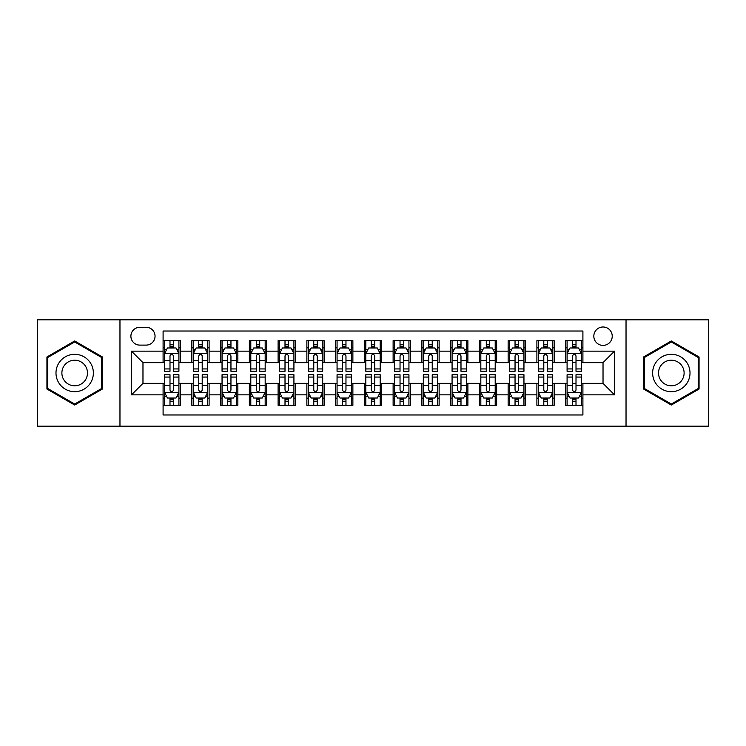 <?xml version="1.0" encoding="UTF-8"?>
<svg xmlns="http://www.w3.org/2000/svg" width="746" height="746" viewBox="0 0 746 746"><rect width="100%" height="100%" fill="white"/><g stroke="black" fill="none" stroke-linecap="round" stroke-linejoin="round"><path stroke-width="1.12" d="M603.029 326.99A9.204 9.204 0 0 0 593.825 336.194A9.204 9.204 0 0 0 603.029 345.398A9.204 9.204 0 0 0 612.233 336.194A9.204 9.204 0 0 0 603.029 326.99M626.034 426.19L708.7 426.19L708.7 319.81L626.034 319.81L626.034 426.19L119.966 426.19L119.966 319.81L37.3 319.81L37.3 426.19L119.966 426.19M582.906 340.652L565.654 340.652L565.654 351.152L554.147 351.152L554.147 362.649L565.654 362.649L565.654 351.152M554.147 351.152L554.147 340.652L536.896 340.652L536.896 351.152L525.398 351.152L525.398 362.649L536.896 362.649L536.896 351.152M525.398 351.152L525.398 340.652L508.147 340.652L508.147 351.152L496.64 351.152L496.64 362.649L508.147 362.649L508.147 351.152M496.64 351.152L496.64 340.652L479.389 340.652L479.389 351.152L467.891 351.152L467.891 362.649L479.389 362.649L479.389 351.152M467.891 351.152L467.891 340.652L450.631 340.652L450.631 351.152L439.133 351.152L439.133 362.649L450.631 362.649L450.631 351.152M439.133 351.152L439.133 340.652L421.882 340.652L421.882 351.152L410.384 351.152L410.384 362.649L421.882 362.649L421.882 351.152M410.384 351.152L410.384 340.652L393.123 340.652L393.123 351.152L381.626 351.152L381.626 362.649L393.123 362.649L393.123 351.152M381.626 351.152L381.626 340.652L364.374 340.652L364.374 351.152L352.877 351.152L352.877 362.649L364.374 362.649L364.374 351.152M352.877 351.152L352.877 340.652L335.616 340.652L335.616 351.152L324.118 351.152L324.118 362.649L335.616 362.649L335.616 351.152M324.118 351.152L324.118 340.652L306.867 340.652L306.867 351.152L295.369 351.152L295.369 362.649L306.867 362.649L306.867 351.152M295.369 351.152L295.369 340.652L278.109 340.652L278.109 351.152L266.611 351.152L266.611 362.649L278.109 362.649L278.109 351.152M266.611 351.152L266.611 340.652L249.36 340.652L249.36 351.152L237.853 351.152L237.853 362.649L249.36 362.649L249.36 351.152M237.853 351.152L237.853 340.652L220.602 340.652L220.602 351.152L209.104 351.152L209.104 362.649L220.602 362.649L220.602 351.152M209.104 351.152L209.104 340.652L191.853 340.652L191.853 362.649L180.346 362.649L180.346 340.652L163.094 340.652M163.094 405.348L180.346 405.348L180.346 383.351L191.853 383.351L191.853 405.348L209.104 405.348L209.104 383.351L220.602 383.351L220.602 394.848L209.104 394.848M220.602 394.848L220.602 405.348L237.853 405.348L237.853 383.351L249.36 383.351L249.36 394.848L237.853 394.848M249.36 394.848L249.36 405.348L266.611 405.348L266.611 383.351L278.109 383.351L278.109 394.848L266.611 394.848M278.109 394.848L278.109 405.348L295.369 405.348L295.369 383.351L306.867 383.351L306.867 394.848L295.369 394.848M306.867 394.848L306.867 405.348L324.118 405.348L324.118 383.351L335.616 383.351L335.616 394.848L324.118 394.848M335.616 394.848L335.616 405.348L352.877 405.348L352.877 383.351L364.374 383.351L364.374 394.848L352.877 394.848M364.374 394.848L364.374 405.348L381.626 405.348L381.626 383.351L393.123 383.351L393.123 394.848L381.626 394.848M393.123 394.848L393.123 405.348L410.384 405.348L410.384 383.351L421.882 383.351L421.882 394.848L410.384 394.848M421.882 394.848L421.882 405.348L439.133 405.348L439.133 383.351L450.631 383.351L450.631 394.848L439.133 394.848M450.631 394.848L450.631 405.348L467.891 405.348L467.891 383.351L479.389 383.351L479.389 394.848L467.891 394.848M479.389 394.848L479.389 405.348L496.64 405.348L496.64 383.351L508.147 383.351L508.147 394.848L496.64 394.848M508.147 394.848L508.147 405.348L525.398 405.348L525.398 383.351L536.896 383.351L536.896 394.848L525.398 394.848M536.896 394.848L536.896 405.348L554.147 405.348L554.147 383.351L565.654 383.351L565.654 394.848L554.147 394.848M139.81 345.109L146.132 345.109A8.915 8.915 0 0 0 155.047 336.194A8.915 8.915 0 0 0 146.132 327.28L139.81 327.28A8.915 8.915 0 0 0 130.895 336.194A8.915 8.915 0 0 0 139.81 345.109M626.034 319.81L119.966 319.81M582.906 351.152L582.906 331.019L163.094 331.019L163.094 362.649L142.971 362.649L142.971 383.351L163.094 383.351L163.094 414.981L582.906 414.981L582.906 383.351L603.029 383.351L603.029 362.649L582.906 362.649L582.906 351.152L614.527 351.152L614.527 394.848L582.906 394.848M163.094 394.848L131.473 394.848L131.473 351.152L163.094 351.152M565.654 394.848L565.654 405.348L582.906 405.348M163.094 347.841L164.54 347.841M169.995 347.841L173.445 347.841M178.909 347.841L180.346 347.841M163.094 362.36L164.54 362.36M169.995 362.36L173.445 362.36M178.909 362.36L180.346 362.36M163.094 383.64L164.54 383.64M169.995 383.64L173.445 383.64M178.909 383.64L180.346 383.64M163.094 398.159L164.54 398.159M169.995 398.159L173.445 398.159M178.909 398.159L180.346 398.159M191.853 362.36L193.289 362.36M198.753 362.36L202.203 362.36M207.668 362.36L209.104 362.36M191.853 347.841L193.289 347.841M198.753 347.841L202.203 347.841M207.668 347.841L209.104 347.841M191.853 383.64L193.289 383.64M198.753 383.64L202.203 383.64M207.668 383.64L209.104 383.64M191.853 398.159L193.289 398.159M198.753 398.159L202.203 398.159M207.668 398.159L209.104 398.159M220.602 383.64L222.047 383.64M227.502 383.64L230.952 383.64M236.417 383.64L237.853 383.64M220.602 398.159L222.047 398.159M227.502 398.159L230.952 398.159M236.417 398.159L237.853 398.159M220.602 347.841L222.047 347.841M227.502 347.841L230.952 347.841M236.417 347.841L237.853 347.841M220.602 362.36L222.047 362.36M227.502 362.36L230.952 362.36M236.417 362.36L237.853 362.36M249.36 383.64L250.796 383.64M256.26 383.64L259.711 383.64M265.175 383.64L266.611 383.64M249.36 398.159L250.796 398.159M256.26 398.159L259.711 398.159M265.175 398.159L266.611 398.159M249.36 347.841L250.796 347.841M256.26 347.841L259.711 347.841M265.175 347.841L266.611 347.841M249.36 362.36L250.796 362.36M256.26 362.36L259.711 362.36M265.175 362.36L266.611 362.36M278.109 383.64L279.554 383.64M285.009 383.64L288.46 383.64M293.924 383.64L295.369 383.64M278.109 398.159L279.554 398.159M285.009 398.159L288.46 398.159M293.924 398.159L295.369 398.159M278.109 347.841L279.554 347.841M285.009 347.841L288.46 347.841M293.924 347.841L295.369 347.841M278.109 362.36L279.554 362.36M285.009 362.36L288.46 362.36M293.924 362.36L295.369 362.36M306.867 383.64L308.303 383.64M313.768 383.64L317.218 383.64M322.682 383.64L324.118 383.64M306.867 398.159L308.303 398.159M313.768 398.159L317.218 398.159M322.682 398.159L324.118 398.159M306.867 347.841L308.303 347.841M313.768 347.841L317.218 347.841M322.682 347.841L324.118 347.841M306.867 362.36L308.303 362.36M313.768 362.36L317.218 362.36M322.682 362.36L324.118 362.36M335.616 383.64L337.061 383.64M342.517 383.64L345.967 383.64M351.431 383.64L352.877 383.64M335.616 398.159L337.061 398.159M342.517 398.159L345.967 398.159M351.431 398.159L352.877 398.159M335.616 347.841L337.061 347.841M342.517 347.841L345.967 347.841M351.431 347.841L352.877 347.841M335.616 362.36L337.061 362.36M342.517 362.36L345.967 362.36M351.431 362.36L352.877 362.36M364.374 383.64L365.81 383.64M371.275 383.64L374.725 383.64M380.19 383.64L381.626 383.64M364.374 398.159L365.81 398.159M371.275 398.159L374.725 398.159M380.19 398.159L381.626 398.159M364.374 347.841L365.81 347.841M371.275 347.841L374.725 347.841M380.19 347.841L381.626 347.841M364.374 362.36L365.81 362.36M371.275 362.36L374.725 362.36M380.19 362.36L381.626 362.36M393.123 383.64L394.569 383.64M400.033 383.64L403.483 383.64M408.939 383.64L410.384 383.64M393.123 398.159L394.569 398.159M400.033 398.159L403.483 398.159M408.939 398.159L410.384 398.159M393.123 347.841L394.569 347.841M400.033 347.841L403.483 347.841M408.939 347.841L410.384 347.841M393.123 362.36L394.569 362.36M400.033 362.36L403.483 362.36M408.939 362.36L410.384 362.36M421.882 383.64L423.318 383.64M428.782 383.64L432.232 383.64M437.697 383.64L439.133 383.64M421.882 398.159L423.318 398.159M428.782 398.159L432.232 398.159M437.697 398.159L439.133 398.159M421.882 347.841L423.318 347.841M428.782 347.841L432.232 347.841M437.697 347.841L439.133 347.841M421.882 362.36L423.318 362.36M428.782 362.36L432.232 362.36M437.697 362.36L439.133 362.36M450.631 383.64L452.076 383.64M457.54 383.64L460.991 383.64M466.446 383.64L467.891 383.64M450.631 398.159L452.076 398.159M457.54 398.159L460.991 398.159M466.446 398.159L467.891 398.159M450.631 347.841L452.076 347.841M457.54 347.841L460.991 347.841M466.446 347.841L467.891 347.841M450.631 362.36L452.076 362.36M457.54 362.36L460.991 362.36M466.446 362.36L467.891 362.36M479.389 383.64L480.825 383.64M486.289 383.64L489.74 383.64M495.204 383.64L496.64 383.64M479.389 398.159L480.825 398.159M486.289 398.159L489.74 398.159M495.204 398.159L496.64 398.159M479.389 347.841L480.825 347.841M486.289 347.841L489.74 347.841M495.204 347.841L496.64 347.841M479.389 362.36L480.825 362.36M486.289 362.36L489.74 362.36M495.204 362.36L496.64 362.36M508.147 383.64L509.583 383.64M515.048 383.64L518.498 383.64M523.953 383.64L525.398 383.64M508.147 398.159L509.583 398.159M515.048 398.159L518.498 398.159M523.953 398.159L525.398 398.159M508.147 347.841L509.583 347.841M515.048 347.841L518.498 347.841M523.953 347.841L525.398 347.841M508.147 362.36L509.583 362.36M515.048 362.36L518.498 362.36M523.953 362.36L525.398 362.36M536.896 383.64L538.332 383.64M543.797 383.64L547.247 383.64M552.711 383.64L554.147 383.64M536.896 398.159L538.332 398.159M543.797 398.159L547.247 398.159M552.711 398.159L554.147 398.159M536.896 347.841L538.332 347.841M543.797 347.841L547.247 347.841M552.711 347.841L554.147 347.841M536.896 362.36L538.332 362.36M543.797 362.36L547.247 362.36M552.711 362.36L554.147 362.36M565.654 383.64L567.091 383.64M572.555 383.64L576.005 383.64M581.46 383.64L582.906 383.64M565.654 398.159L567.091 398.159M572.555 398.159L576.005 398.159M581.46 398.159L582.906 398.159M565.654 347.841L567.091 347.841M572.555 347.841L576.005 347.841M581.46 347.841L582.906 347.841M565.654 362.36L567.091 362.36M572.555 362.36L576.005 362.36M581.46 362.36L582.906 362.36M142.971 362.649L131.473 351.152M142.971 383.351L131.473 394.848M614.527 351.152L603.029 362.649M614.527 394.848L603.029 383.351M74.684 405.041L102.426 389.02L102.426 356.98L74.684 340.959L46.933 356.98L46.933 389.02L74.684 405.041M699.067 356.98L671.316 340.959L643.574 356.98L643.574 389.02L671.316 405.041L699.067 389.02L699.067 356.98M173.445 344.391L169.995 344.391M178.909 368.934L173.445 368.934L173.445 371.275L178.909 371.275L178.909 353.735L176.037 347.981L167.412 347.981L164.54 353.735L164.54 371.275L169.995 371.275L169.995 368.934L164.54 368.934M164.54 353.735L164.54 340.652M178.909 353.735L178.909 340.652M169.995 347.981L169.995 340.652M173.445 340.652L173.445 347.981M173.445 368.934L173.445 355.889C172.298 353.679 171.151 353.679 169.995 355.889L169.995 368.934M169.995 401.609L173.445 401.609M164.54 377.066L169.995 377.066L169.995 374.725L164.54 374.725L164.54 392.265L167.412 398.019L176.037 398.019L178.909 392.265L178.909 374.725L173.445 374.725L173.445 377.066L178.909 377.066M178.909 392.265L178.909 405.348M164.54 392.265L164.54 405.348M173.445 398.019L173.445 405.348M169.995 405.348L169.995 398.019M169.995 377.066L169.995 390.111C171.151 392.321 172.298 392.321 173.445 390.111L173.445 377.066M74.684 354.313A18.687 18.687 0 0 0 55.987 373A18.687 18.687 0 0 0 74.684 391.687A18.687 18.687 0 0 0 93.371 373A18.687 18.687 0 0 0 74.684 354.313M74.684 360.206A12.794 12.794 0 0 0 61.881 373A12.794 12.794 0 0 0 74.684 385.794A12.794 12.794 0 0 0 87.478 373A12.794 12.794 0 0 0 74.684 360.206M101.568 388.526L74.684 404.043L47.791 388.526L47.791 357.474L74.684 341.957L101.568 357.474L101.568 388.526M655.137 363.656A18.687 18.687 0 0 0 661.972 389.188A18.687 18.687 0 0 0 687.504 382.344A18.687 18.687 0 0 0 680.669 356.812A18.687 18.687 0 0 0 655.137 363.656M660.238 366.603A12.794 12.794 0 0 0 664.919 384.078A12.794 12.794 0 0 0 682.404 379.397A12.794 12.794 0 0 0 677.722 361.922A12.794 12.794 0 0 0 660.238 366.603M698.209 357.474L698.209 388.526L671.316 404.043L644.432 388.526L644.432 357.474L671.316 341.957L698.209 357.474M202.203 344.391L198.753 344.391M207.668 368.934L202.203 368.934L202.203 371.275L207.668 371.275L207.668 353.735L204.786 347.981L196.161 347.981L193.289 353.735L193.289 371.275L198.753 371.275L198.753 368.934L193.289 368.934M193.289 353.735L193.289 340.652M207.668 353.735L207.668 340.652M198.753 347.981L198.753 340.652M202.203 340.652L202.203 347.981M202.203 368.934L202.203 355.889C201.056 353.679 199.9 353.679 198.753 355.889L198.753 368.934M230.952 344.391L227.502 344.391M236.417 368.934L230.952 368.934L230.952 371.275L236.417 371.275L236.417 353.735L233.545 347.981L224.919 347.981L222.047 353.735L222.047 371.275L227.502 371.275L227.502 368.934L222.047 368.934M222.047 353.735L222.047 340.652M236.417 353.735L236.417 340.652M227.502 347.981L227.502 340.652M230.952 340.652L230.952 347.981M230.952 368.934L230.952 355.889C229.805 353.679 228.658 353.679 227.502 355.889L227.502 368.934M259.711 344.391L256.26 344.391M265.175 368.934L259.711 368.934L259.711 371.275L265.175 371.275L265.175 353.735L262.294 347.981L253.668 347.981L250.796 353.735L250.796 371.275L256.26 371.275L256.26 368.934L250.796 368.934M250.796 353.735L250.796 340.652M265.175 353.735L265.175 340.652M256.26 347.981L256.26 340.652M259.711 340.652L259.711 347.981M259.711 368.934L259.711 355.889C258.564 353.679 257.407 353.679 256.26 355.889L256.26 368.934M288.46 344.391L285.009 344.391M293.924 368.934L288.46 368.934L288.46 371.275L293.924 371.275L293.924 353.735L291.052 347.981L282.426 347.981L279.554 353.735L279.554 371.275L285.009 371.275L285.009 368.934L279.554 368.934M279.554 353.735L279.554 340.652M293.924 353.735L293.924 340.652M285.009 347.981L285.009 340.652M288.46 340.652L288.46 347.981M288.46 368.934L288.46 355.889C287.313 353.679 286.166 353.679 285.009 355.889L285.009 368.934M198.753 401.609L202.203 401.609M193.289 377.066L198.753 377.066L198.753 374.725L193.289 374.725L193.289 392.265L196.161 398.019L204.786 398.019L207.668 392.265L207.668 374.725L202.203 374.725L202.203 377.066L207.668 377.066M207.668 392.265L207.668 405.348M193.289 392.265L193.289 405.348M202.203 398.019L202.203 405.348M198.753 405.348L198.753 398.019M198.753 377.066L198.753 390.111C199.9 392.321 201.047 392.321 202.203 390.111L202.203 377.066M227.502 401.609L230.952 401.609M222.047 377.066L227.502 377.066L227.502 374.725L222.047 374.725L222.047 392.265L224.919 398.019L233.545 398.019L236.417 392.265L236.417 374.725L230.952 374.725L230.952 377.066L236.417 377.066M236.417 392.265L236.417 405.348M222.047 392.265L222.047 405.348M230.952 398.019L230.952 405.348M227.502 405.348L227.502 398.019M227.502 377.066L227.502 390.111C228.658 392.321 229.805 392.321 230.952 390.111L230.952 377.066M256.26 401.609L259.711 401.609M250.796 377.066L256.26 377.066L256.26 374.725L250.796 374.725L250.796 392.265L253.668 398.019L262.294 398.019L265.175 392.265L265.175 374.725L259.711 374.725L259.711 377.066L265.175 377.066M265.175 392.265L265.175 405.348M250.796 392.265L250.796 405.348M259.711 398.019L259.711 405.348M256.26 405.348L256.26 398.019M256.26 377.066L256.26 390.111C257.407 392.321 258.554 392.321 259.711 390.111L259.711 377.066M285.009 401.609L288.46 401.609M279.554 377.066L285.009 377.066L285.009 374.725L279.554 374.725L279.554 392.265L282.426 398.019L291.052 398.019L293.924 392.265L293.924 374.725L288.46 374.725L288.46 377.066L293.924 377.066M293.924 392.265L293.924 405.348M279.554 392.265L279.554 405.348M288.46 398.019L288.46 405.348M285.009 405.348L285.009 398.019M285.009 377.066L285.009 390.111C286.166 392.321 287.313 392.321 288.46 390.111L288.46 377.066M317.218 344.391L313.768 344.391M322.682 368.934L317.218 368.934L317.218 371.275L322.682 371.275L322.682 353.735L319.81 347.981L311.175 347.981L308.303 353.735L308.303 371.275L313.768 371.275L313.768 368.934L308.303 368.934M308.303 353.735L308.303 340.652M322.682 353.735L322.682 340.652M313.768 347.981L313.768 340.652M317.218 340.652L317.218 347.981M317.218 368.934L317.218 355.889C316.071 353.679 314.915 353.679 313.768 355.889L313.768 368.934M313.768 401.609L317.218 401.609M308.303 377.066L313.768 377.066L313.768 374.725L308.303 374.725L308.303 392.265L311.175 398.019L319.81 398.019L322.682 392.265L322.682 374.725L317.218 374.725L317.218 377.066L322.682 377.066M322.682 392.265L322.682 405.348M308.303 392.265L308.303 405.348M317.218 398.019L317.218 405.348M313.768 405.348L313.768 398.019M313.768 377.066L313.768 390.111C314.915 392.321 316.062 392.321 317.218 390.111L317.218 377.066M345.967 344.391L342.517 344.391M351.431 368.934L345.967 368.934L345.967 371.275L351.431 371.275L351.431 353.735L348.559 347.981L339.934 347.981L337.061 353.735L337.061 371.275L342.517 371.275L342.517 368.934L337.061 368.934M337.061 353.735L337.061 340.652M351.431 353.735L351.431 340.652M342.517 347.981L342.517 340.652M345.967 340.652L345.967 347.981M345.967 368.934L345.967 355.889C344.82 353.679 343.673 353.679 342.517 355.889L342.517 368.934M342.517 401.609L345.967 401.609M337.061 377.066L342.517 377.066L342.517 374.725L337.061 374.725L337.061 392.265L339.934 398.019L348.559 398.019L351.431 392.265L351.431 374.725L345.967 374.725L345.967 377.066L351.431 377.066M351.431 392.265L351.431 405.348M337.061 392.265L337.061 405.348M345.967 398.019L345.967 405.348M342.517 405.348L342.517 398.019M342.517 377.066L342.517 390.111C343.673 392.321 344.82 392.321 345.967 390.111L345.967 377.066M374.725 344.391L371.275 344.391M380.19 368.934L374.725 368.934L374.725 371.275L380.19 371.275L380.19 353.735L377.317 347.981L368.683 347.981L365.81 353.735L365.81 371.275L371.275 371.275L371.275 368.934L365.81 368.934M365.81 353.735L365.81 340.652M380.19 353.735L380.19 340.652M371.275 347.981L371.275 340.652M374.725 340.652L374.725 347.981M374.725 368.934L374.725 355.889C373.578 353.679 372.422 353.679 371.275 355.889L371.275 368.934M371.275 401.609L374.725 401.609M365.81 377.066L371.275 377.066L371.275 374.725L365.81 374.725L365.81 392.265L368.683 398.019L377.317 398.019L380.19 392.265L380.19 374.725L374.725 374.725L374.725 377.066L380.19 377.066M380.19 392.265L380.19 405.348M365.81 392.265L365.81 405.348M374.725 398.019L374.725 405.348M371.275 405.348L371.275 398.019M371.275 377.066L371.275 390.111C372.422 392.321 373.578 392.321 374.725 390.111L374.725 377.066M403.483 344.391L400.033 344.391M408.939 368.934L403.483 368.934L403.483 371.275L408.939 371.275L408.939 353.735L406.066 347.981L397.441 347.981L394.569 353.735L394.569 371.275L400.033 371.275L400.033 368.934L394.569 368.934M394.569 353.735L394.569 340.652M408.939 353.735L408.939 340.652M400.033 347.981L400.033 340.652M403.483 340.652L403.483 347.981M403.483 368.934L403.483 355.889C402.327 353.679 401.18 353.679 400.033 355.889L400.033 368.934M400.033 401.609L403.483 401.609M394.569 377.066L400.033 377.066L400.033 374.725L394.569 374.725L394.569 392.265L397.441 398.019L406.066 398.019L408.939 392.265L408.939 374.725L403.483 374.725L403.483 377.066L408.939 377.066M408.939 392.265L408.939 405.348M394.569 392.265L394.569 405.348M403.483 398.019L403.483 405.348M400.033 405.348L400.033 398.019M400.033 377.066L400.033 390.111C401.18 392.321 402.327 392.321 403.483 390.111L403.483 377.066M432.232 344.391L428.782 344.391M437.697 368.934L432.232 368.934L432.232 371.275L437.697 371.275L437.697 353.735L434.825 347.981L426.19 347.981L423.318 353.735L423.318 371.275L428.782 371.275L428.782 368.934L423.318 368.934M423.318 353.735L423.318 340.652M437.697 353.735L437.697 340.652M428.782 347.981L428.782 340.652M432.232 340.652L432.232 347.981M432.232 368.934L432.232 355.889C431.085 353.679 429.938 353.679 428.782 355.889L428.782 368.934M428.782 401.609L432.232 401.609M423.318 377.066L428.782 377.066L428.782 374.725L423.318 374.725L423.318 392.265L426.19 398.019L434.825 398.019L437.697 392.265L437.697 374.725L432.232 374.725L432.232 377.066L437.697 377.066M437.697 392.265L437.697 405.348M423.318 392.265L423.318 405.348M432.232 398.019L432.232 405.348M428.782 405.348L428.782 398.019M428.782 377.066L428.782 390.111C429.929 392.321 431.085 392.321 432.232 390.111L432.232 377.066M460.991 344.391L457.54 344.391M466.446 368.934L460.991 368.934L460.991 371.275L466.446 371.275L466.446 353.735L463.574 347.981L454.948 347.981L452.076 353.735L452.076 371.275L457.54 371.275L457.54 368.934L452.076 368.934M452.076 353.735L452.076 340.652M466.446 353.735L466.446 340.652M457.54 347.981L457.54 340.652M460.991 340.652L460.991 347.981M460.991 368.934L460.991 355.889C459.834 353.679 458.687 353.679 457.54 355.889L457.54 368.934M457.54 401.609L460.991 401.609M452.076 377.066L457.54 377.066L457.54 374.725L452.076 374.725L452.076 392.265L454.948 398.019L463.574 398.019L466.446 392.265L466.446 374.725L460.991 374.725L460.991 377.066L466.446 377.066M466.446 392.265L466.446 405.348M452.076 392.265L452.076 405.348M460.991 398.019L460.991 405.348M457.54 405.348L457.54 398.019M457.54 377.066L457.54 390.111C458.687 392.321 459.834 392.321 460.991 390.111L460.991 377.066M489.74 344.391L486.289 344.391M495.204 368.934L489.74 368.934L489.74 371.275L495.204 371.275L495.204 353.735L492.332 347.981L483.706 347.981L480.825 353.735L480.825 371.275L486.289 371.275L486.289 368.934L480.825 368.934M480.825 353.735L480.825 340.652M495.204 353.735L495.204 340.652M486.289 347.981L486.289 340.652M489.74 340.652L489.74 347.981M489.74 368.934L489.74 355.889C488.593 353.679 487.446 353.679 486.289 355.889L486.289 368.934M486.289 401.609L489.74 401.609M480.825 377.066L486.289 377.066L486.289 374.725L480.825 374.725L480.825 392.265L483.706 398.019L492.332 398.019L495.204 392.265L495.204 374.725L489.74 374.725L489.74 377.066L495.204 377.066M495.204 392.265L495.204 405.348M480.825 392.265L480.825 405.348M489.74 398.019L489.74 405.348M486.289 405.348L486.289 398.019M486.289 377.066L486.289 390.111C487.436 392.321 488.593 392.321 489.74 390.111L489.74 377.066M518.498 344.391L515.048 344.391M523.953 368.934L518.498 368.934L518.498 371.275L523.953 371.275L523.953 353.735L521.081 347.981L512.455 347.981L509.583 353.735L509.583 371.275L515.048 371.275L515.048 368.934L509.583 368.934M509.583 353.735L509.583 340.652M523.953 353.735L523.953 340.652M515.048 347.981L515.048 340.652M518.498 340.652L518.498 347.981M518.498 368.934L518.498 355.889C517.342 353.679 516.195 353.679 515.048 355.889L515.048 368.934M515.048 401.609L518.498 401.609M509.583 377.066L515.048 377.066L515.048 374.725L509.583 374.725L509.583 392.265L512.455 398.019L521.081 398.019L523.953 392.265L523.953 374.725L518.498 374.725L518.498 377.066L523.953 377.066M523.953 392.265L523.953 405.348M509.583 392.265L509.583 405.348M518.498 398.019L518.498 405.348M515.048 405.348L515.048 398.019M515.048 377.066L515.048 390.111C516.195 392.321 517.342 392.321 518.498 390.111L518.498 377.066M547.247 344.391L543.797 344.391M552.711 368.934L547.247 368.934L547.247 371.275L552.711 371.275L552.711 353.735L549.839 347.981L541.214 347.981L538.332 353.735L538.332 371.275L543.797 371.275L543.797 368.934L538.332 368.934M538.332 353.735L538.332 340.652M552.711 353.735L552.711 340.652M543.797 347.981L543.797 340.652M547.247 340.652L547.247 347.981M547.247 368.934L547.247 355.889C546.1 353.679 544.953 353.679 543.797 355.889L543.797 368.934M543.797 401.609L547.247 401.609M538.332 377.066L543.797 377.066L543.797 374.725L538.332 374.725L538.332 392.265L541.214 398.019L549.839 398.019L552.711 392.265L552.711 374.725L547.247 374.725L547.247 377.066L552.711 377.066M552.711 392.265L552.711 405.348M538.332 392.265L538.332 405.348M547.247 398.019L547.247 405.348M543.797 405.348L543.797 398.019M543.797 377.066L543.797 390.111C544.944 392.321 546.1 392.321 547.247 390.111L547.247 377.066M576.005 344.391L572.555 344.391M581.46 368.934L576.005 368.934L576.005 371.275L581.46 371.275L581.46 353.735L578.588 347.981L569.963 347.981L567.091 353.735L567.091 371.275L572.555 371.275L572.555 368.934L567.091 368.934M567.091 353.735L567.091 340.652M581.46 353.735L581.46 340.652M572.555 347.981L572.555 340.652M576.005 340.652L576.005 347.981M576.005 368.934L576.005 355.889C574.849 353.679 573.702 353.679 572.555 355.889L572.555 368.934M572.555 401.609L576.005 401.609M567.091 377.066L572.555 377.066L572.555 374.725L567.091 374.725L567.091 392.265L569.963 398.019L578.588 398.019L581.46 392.265L581.46 374.725L576.005 374.725L576.005 377.066L581.46 377.066M581.46 392.265L581.46 405.348M567.091 392.265L567.091 405.348M576.005 398.019L576.005 405.348M572.555 405.348L572.555 398.019M572.555 377.066L572.555 390.111C573.702 392.321 574.849 392.321 576.005 390.111L576.005 377.066M191.853 394.848L180.346 394.848M191.853 351.152L180.346 351.152M178.844 353.595L164.605 353.595M164.54 349.566L166.619 349.566M176.83 349.566L178.909 349.566M169.995 360.402L164.54 360.402M178.909 360.402L173.445 360.402M173.445 346.219L169.995 346.219M164.605 392.405L178.844 392.405M178.909 396.434L176.83 396.434M166.619 396.434L164.54 396.434M173.445 385.598L178.909 385.598M164.54 385.598L169.995 385.598M169.995 399.781L173.445 399.781M207.593 353.595L193.363 353.595M193.289 349.566L195.377 349.566M205.579 349.566L207.668 349.566M198.753 360.402L193.289 360.402M207.668 360.402L202.203 360.402M202.203 346.219L198.753 346.219M236.351 353.595L222.112 353.595M222.047 349.566L224.126 349.566M234.337 349.566L236.417 349.566M227.502 360.402L222.047 360.402M236.417 360.402L230.952 360.402M230.952 346.219L227.502 346.219M265.1 353.595L250.87 353.595M250.796 349.566L252.885 349.566M263.086 349.566L265.175 349.566M256.26 360.402L250.796 360.402M265.175 360.402L259.711 360.402M259.711 346.219L256.26 346.219M293.859 353.595L279.619 353.595M279.554 349.566L281.634 349.566M291.845 349.566L293.924 349.566M285.009 360.402L279.554 360.402M293.924 360.402L288.46 360.402M288.46 346.219L285.009 346.219M193.363 392.405L207.593 392.405M207.668 396.434L205.579 396.434M195.377 396.434L193.289 396.434M202.203 385.598L207.668 385.598M193.289 385.598L198.753 385.598M198.753 399.781L202.203 399.781M222.112 392.405L236.351 392.405M236.417 396.434L234.337 396.434M224.126 396.434L222.047 396.434M230.952 385.598L236.417 385.598M222.047 385.598L227.502 385.598M227.502 399.781L230.952 399.781M250.87 392.405L265.1 392.405M265.175 396.434L263.086 396.434M252.885 396.434L250.796 396.434M259.711 385.598L265.175 385.598M250.796 385.598L256.26 385.598M256.26 399.781L259.711 399.781M279.619 392.405L293.859 392.405M293.924 396.434L291.845 396.434M281.634 396.434L279.554 396.434M288.46 385.598L293.924 385.598M279.554 385.598L285.009 385.598M285.009 399.781L288.46 399.781M322.608 353.595L308.378 353.595M308.303 349.566L310.392 349.566M320.594 349.566L322.682 349.566M313.768 360.402L308.303 360.402M322.682 360.402L317.218 360.402M317.218 346.219L313.768 346.219M308.378 392.405L322.608 392.405M322.682 396.434L320.594 396.434M310.392 396.434L308.303 396.434M317.218 385.598L322.682 385.598M308.303 385.598L313.768 385.598M313.768 399.781L317.218 399.781M351.366 353.595L337.127 353.595M337.061 349.566L339.141 349.566M349.352 349.566L351.431 349.566M342.517 360.402L337.061 360.402M351.431 360.402L345.967 360.402M345.967 346.219L342.517 346.219M337.127 392.405L351.366 392.405M351.431 396.434L349.352 396.434M339.141 396.434L337.061 396.434M345.967 385.598L351.431 385.598M337.061 385.598L342.517 385.598M342.517 399.781L345.967 399.781M380.115 353.595L365.885 353.595M365.81 349.566L367.899 349.566M378.101 349.566L380.19 349.566M371.275 360.402L365.81 360.402M380.19 360.402L374.725 360.402M374.725 346.219L371.275 346.219M365.885 392.405L380.115 392.405M380.19 396.434L378.101 396.434M367.899 396.434L365.81 396.434M374.725 385.598L380.19 385.598M365.81 385.598L371.275 385.598M371.275 399.781L374.725 399.781M408.873 353.595L394.634 353.595M394.569 349.566L396.648 349.566M406.859 349.566L408.939 349.566M400.033 360.402L394.569 360.402M408.939 360.402L403.483 360.402M403.483 346.219L400.033 346.219M394.634 392.405L408.873 392.405M408.939 396.434L406.859 396.434M396.648 396.434L394.569 396.434M403.483 385.598L408.939 385.598M394.569 385.598L400.033 385.598M400.033 399.781L403.483 399.781M437.622 353.595L423.392 353.595M423.318 349.566L425.406 349.566M435.608 349.566L437.697 349.566M428.782 360.402L423.318 360.402M437.697 360.402L432.232 360.402M432.232 346.219L428.782 346.219M423.392 392.405L437.622 392.405M437.697 396.434L435.608 396.434M425.406 396.434L423.318 396.434M432.232 385.598L437.697 385.598M423.318 385.598L428.782 385.598M428.782 399.781L432.232 399.781M466.381 353.595L452.141 353.595M452.076 349.566L454.155 349.566M464.366 349.566L466.446 349.566M457.54 360.402L452.076 360.402M466.446 360.402L460.991 360.402M460.991 346.219L457.54 346.219M452.141 392.405L466.381 392.405M466.446 396.434L464.366 396.434M454.155 396.434L452.076 396.434M460.991 385.598L466.446 385.598M452.076 385.598L457.54 385.598M457.54 399.781L460.991 399.781M495.13 353.595L480.9 353.595M480.825 349.566L482.914 349.566M493.115 349.566L495.204 349.566M486.289 360.402L480.825 360.402M495.204 360.402L489.74 360.402M489.74 346.219L486.289 346.219M480.9 392.405L495.13 392.405M495.204 396.434L493.115 396.434M482.914 396.434L480.825 396.434M489.74 385.598L495.204 385.598M480.825 385.598L486.289 385.598M486.289 399.781L489.74 399.781M523.888 353.595L509.649 353.595M509.583 349.566L511.663 349.566M521.874 349.566L523.953 349.566M515.048 360.402L509.583 360.402M523.953 360.402L518.498 360.402M518.498 346.219L515.048 346.219M509.649 392.405L523.888 392.405M523.953 396.434L521.874 396.434M511.663 396.434L509.583 396.434M518.498 385.598L523.953 385.598M509.583 385.598L515.048 385.598M515.048 399.781L518.498 399.781M552.637 353.595L538.407 353.595M538.332 349.566L540.421 349.566M550.623 349.566L552.711 349.566M543.797 360.402L538.332 360.402M552.711 360.402L547.247 360.402M547.247 346.219L543.797 346.219M538.407 392.405L552.637 392.405M552.711 396.434L550.623 396.434M540.421 396.434L538.332 396.434M547.247 385.598L552.711 385.598M538.332 385.598L543.797 385.598M543.797 399.781L547.247 399.781M581.395 353.595L567.156 353.595M567.091 349.566L569.17 349.566M579.381 349.566L581.46 349.566M572.555 360.402L567.091 360.402M581.46 360.402L576.005 360.402M576.005 346.219L572.555 346.219M567.156 392.405L581.395 392.405M581.46 396.434L579.381 396.434M569.17 396.434L567.091 396.434M576.005 385.598L581.46 385.598M567.091 385.598L572.555 385.598M572.555 399.781L576.005 399.781"/></g></svg>
